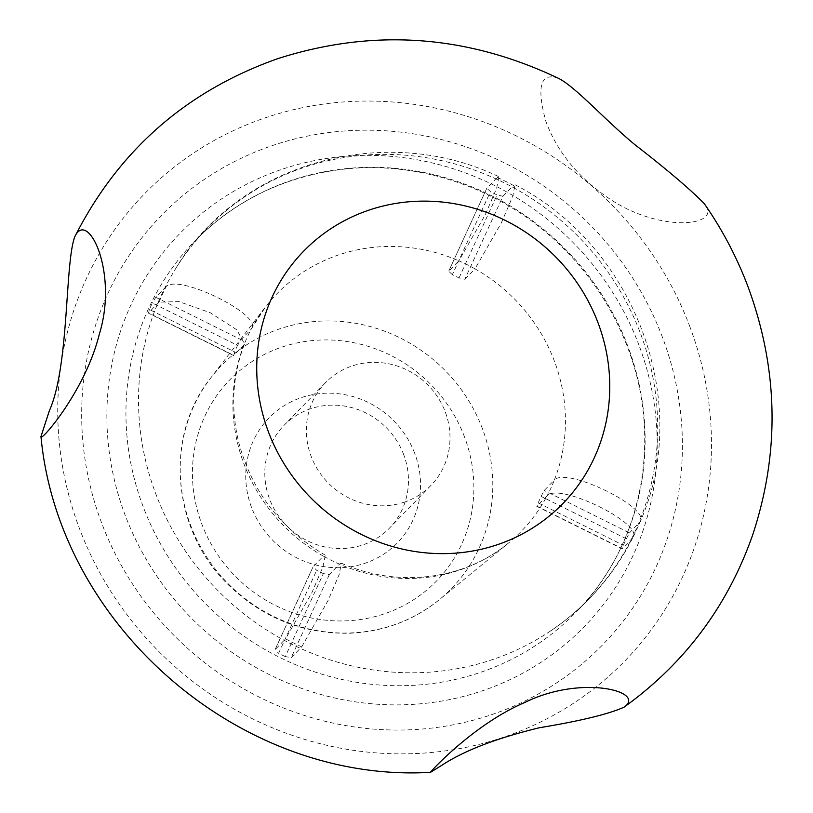 <?xml version="1.0" encoding="UTF-8"?>
<svg xmlns="http://www.w3.org/2000/svg" width="813" height="813" viewBox="0 0 813 813"><rect width="100%" height="100%" fill="white"/><g stroke="black" fill="none" stroke-linecap="round" stroke-linejoin="round"><path stroke-width="0.61" stroke-dasharray="4.07 3.05" d="M414.793 453.563A89.572 85.05 44.2 0 0 265.292 421.998A89.572 85.05 44.2 0 0 319.346 565.807A89.572 85.05 44.2 0 0 414.793 453.563M403.827 502.322A73.617 69.888 44.2 0 0 430.981 485.381A73.617 69.888 44.2 0 0 445.27 411.988A73.617 69.888 44.2 0 0 325.373 382.801A73.617 69.888 44.2 0 0 318.706 471.184A73.617 69.888 44.2 0 0 403.827 502.322M403.736 454.762A73.617 69.888 44.2 0 0 283.828 425.575A73.617 69.888 44.2 0 0 287.944 526.997A73.617 69.888 44.2 0 0 389.437 528.145A73.617 69.888 44.2 0 0 403.736 454.762M497.292 177.427A266.044 252.589 -135.8 0 1 513.41 185.445L515.025 184.754L512.729 196.299L501.479 222.589L474.975 268.839A170.405 161.787 44.2 0 0 458.857 260.821L485.432 214.419L496.672 188.138L498.887 176.726L495.9 178.86A266.044 252.589 44.2 0 0 207.254 228.219A266.044 252.589 44.2 0 0 175.638 268.656A266.044 252.589 44.2 0 0 164.836 287.914A266.044 252.589 44.2 0 0 157.631 303.615A266.044 252.589 44.2 0 0 284.174 640.288A266.044 252.589 44.2 0 0 300.292 648.307A266.044 252.589 44.2 0 0 549.446 631.721A266.044 252.589 44.2 0 0 588.937 598.937A266.044 252.589 44.2 0 0 631.355 539.253A266.044 252.589 44.2 0 0 638.561 523.552A266.044 252.589 44.2 0 0 640.583 333.706A266.044 252.589 44.2 0 0 512.017 186.878A266.044 252.589 44.2 0 0 495.9 178.86L486.824 188.21L448.613 271.41L486.824 188.21L490.442 191.655L452.363 274.652A170.405 161.787 -135.8 0 1 458.999 277.955L464.823 279.286L502.932 196.228L497.078 194.957A266.044 252.589 44.2 0 0 490.442 191.655M464.823 279.286L474.975 268.839A170.405 161.787 44.2 0 1 554.364 480.036L544.212 490.483L541.102 496.387A170.405 161.787 -135.8 0 1 538.135 502.851L537.007 506.184L622.28 548.592L632.758 537.81C644.831 524.182 559.171 482.079 547.159 495.727A170.405 161.787 44.2 0 0 554.364 480.036C566.387 466.388 652.036 508.491 639.963 522.109A266.044 252.589 -135.8 0 1 632.758 537.81L632.951 537.464C613.297 576.183 585.462 607.596 549.446 631.721M301.694 646.863L328.239 600.177L339.234 574.324L341.348 563.165L339.478 564.141L329.326 574.588L323.34 573.602L285.261 656.599L291.217 657.646L301.694 646.863A266.044 252.589 -135.8 0 1 285.576 638.845L274.997 649.77L313.117 566.712L316.704 570.299A170.405 161.787 44.2 0 0 323.34 573.602M452.363 274.652L448.705 271.268L458.857 260.821A170.405 161.787 44.2 0 0 265.475 306.979A170.405 161.787 44.2 0 0 251.176 329.224C264.865 316.409 179.856 273.635 166.228 286.481A266.044 252.589 -135.8 0 0 159.023 302.172L178.911 301.593L210.252 312.731L236.735 329.773L244.581 343.858L243.981 344.925A170.405 161.787 44.2 0 0 323.361 556.122L325.281 555.167L323.035 566.529L312.019 592.372L285.576 638.845M159.023 302.172L148.291 313.096L233.565 355.515L243.981 344.925A170.405 161.787 44.2 0 1 251.176 329.224L265.475 306.979L210.841 377.821A160.171 152.072 -135.8 0 1 357.669 323.665A160.171 152.072 -135.8 0 1 482.505 428.898A160.171 152.072 -135.8 0 1 482.383 540.482A160.171 152.072 -135.8 0 1 439.294 599.709A160.171 152.072 -135.8 0 1 190.516 525.076A160.171 152.072 -135.8 0 1 210.841 377.821C163.789 436.205 171.909 530.259 227.996 584.435C262.335 617.839 302.934 634.099 349.783 633.225C383.584 631.701 413.421 620.532 439.294 599.709L508.511 543.043A170.405 161.787 44.2 0 0 547.159 495.727L536.763 506.326L622.036 548.745L623.347 545.238A266.044 252.589 44.2 0 0 626.315 538.775L629.486 532.901L544.212 490.483M515.025 184.754C634.506 245.831 693.265 401.886 640.278 521.499L629.486 532.901M285.261 656.599A266.044 252.589 -135.8 0 1 278.625 653.296L316.704 570.299M341.348 563.165C397.913 588.409 464.701 579.74 508.511 543.043A170.405 161.787 44.2 0 1 339.478 564.141A170.405 161.787 44.2 0 1 323.361 556.122L313.208 566.57L275.099 649.638L278.625 653.296M149.389 309.489L148.545 312.964L233.829 355.372L234.601 351.866L149.389 309.489A266.044 252.589 -135.8 0 1 152.356 303.025L237.569 345.403L241.024 339.682L251.176 329.224M166.228 286.481L155.75 297.263L152.356 303.025M502.932 196.228L513.41 185.445M237.569 345.403A170.405 161.787 44.2 0 0 234.601 351.866M558.714 78.444C540.645 71.859 536.326 86.066 545.767 121.046C557.372 152.834 579.669 179.439 612.667 200.882C664.546 233.666 723.377 225.272 704.221 203.585M464.599 437.15A144.226 136.93 44.2 0 0 223.9 386.338A144.226 136.93 44.2 0 0 310.932 617.87A144.226 136.93 44.2 0 0 464.599 437.15M662.615 337.7A307.842 292.274 44.2 0 0 148.86 229.225A307.842 292.274 44.2 0 0 334.621 723.438A307.842 292.274 44.2 0 0 662.615 337.7M689.952 326.887A335.007 318.066 44.2 0 0 130.852 208.85A335.007 318.066 44.2 0 0 333.015 746.669A335.007 318.066 44.2 0 0 689.952 326.887M628.012 346.653A266.044 252.589 44.2 0 0 194.683 241.166A266.044 252.589 44.2 0 0 209.541 607.707A266.044 252.589 44.2 0 0 576.366 611.884A266.044 252.589 44.2 0 0 628.012 346.653M639.069 345.454A281.999 267.741 44.2 0 0 168.433 246.085A281.999 267.741 44.2 0 0 338.604 698.824A281.999 267.741 44.2 0 0 639.069 345.454M626.315 538.775L541.102 496.387M538.135 502.851L623.347 545.238M155.75 297.263L241.024 339.682M329.326 574.588L291.217 657.646M458.999 277.955L497.078 194.957M325.373 382.801L283.828 425.575M430.981 485.381L389.437 528.145M175.638 268.656C238.595 162.661 384.915 121.747 498.887 176.726M325.281 555.167C280.383 528.806 251.451 490.889 238.483 441.429C230.526 407.415 232.569 374.895 244.581 343.858M207.254 228.219L194.683 241.166C233.646 201.715 281.166 177.996 337.253 169.988C414.701 159.104 498.562 186.665 557.433 242.569C588.988 272.375 612.382 307.344 627.616 347.476C663.042 438.929 642.189 545.625 576.366 611.884L588.937 598.937"/><path stroke-width="1.22" d="M598.134 323.076A180.903 171.756 44.2 0 0 296.227 259.327A180.903 171.756 44.2 0 0 405.392 549.761A180.903 171.756 44.2 0 0 598.134 323.076M442.892 764.616L430.473 772.35C427.455 774.901 472.119 724.952 524.903 702.422C581.823 674.272 646.782 691.67 624.049 707.168C608.774 714.088 580.533 720.948 539.314 727.757C496.997 738.072 464.853 750.358 442.892 764.616M49.349 410.789C69.44 365.718 64.735 263.483 74.786 236.766C87.458 208.626 118.698 271.928 99.288 334.295C85.152 391.714 39.095 443.898 40.965 436.53L49.349 410.789M624.049 707.168C684.79 663.378 727.625 606.071 752.553 535.259C779.941 452.648 778.488 369.956 748.194 287.192C737.025 257.538 722.371 229.673 704.221 203.585C690.328 189.378 667.097 169.643 634.516 144.379C603.785 118.8 575.472 86.91 558.714 78.444C466.967 34.725 373.36 28.12 277.894 58.617C186.35 90.965 118.647 150.354 74.786 236.766M430.473 772.35C240.739 783.397 58.678 626.071 40.965 436.53"/></g></svg>

